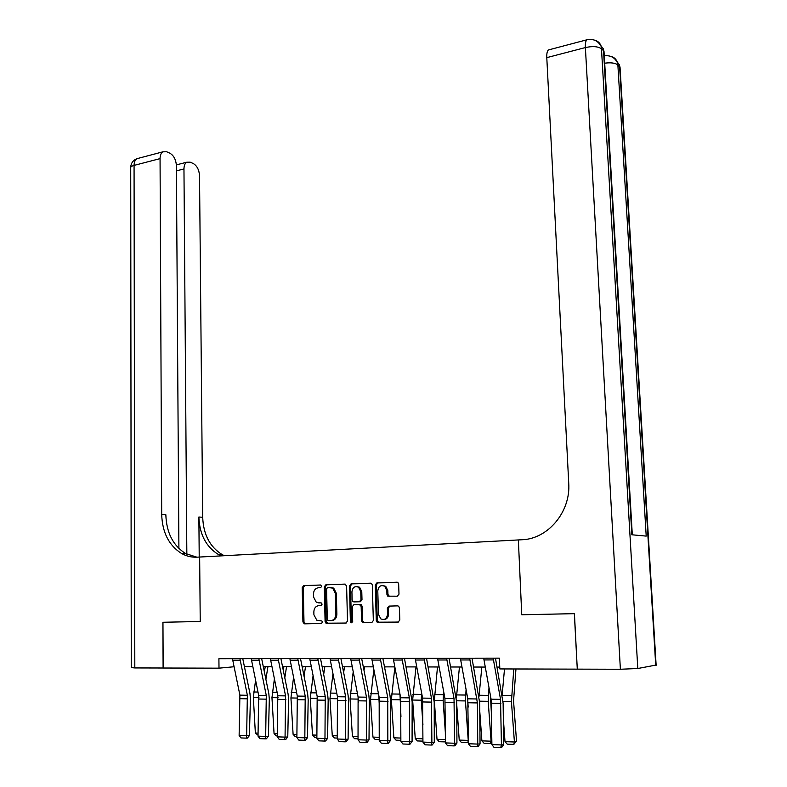 <?xml version="1.0" encoding="UTF-8"?>
<svg xmlns="http://www.w3.org/2000/svg" width="787" height="787" viewBox="0 0 787 787"><rect width="100%" height="100%" fill="white"/><g stroke="black" fill="none" stroke-linecap="round" stroke-linejoin="round"><path stroke-width="1.18" d="M321.676 586.305L320.535 585.007L303.733 585.626L302.208 587.584L302.916 621.946L304.53 623.835L321.401 623.52L322.493 622.143L321.863 620.953L316.817 620.235L313.915 614.795L313.846 611.912C314.072 608.184 315.725 606.088 318.804 605.626L320.998 605.567L322.09 604.19L321.48 603.019L316.285 602.252L313.521 596.949L313.462 594.077C313.679 590.348 315.331 588.253 318.401 587.771L320.594 587.692L321.676 586.305M397.337 596.192L398.989 594.146L398.665 584.092L397.917 582.508L376.875 582.911L375.251 584.938L376.284 620.5L377.16 622.202L398.143 622.084L399.806 620.038L399.422 607.83L398.606 606.187L397.632 605.872L388.994 606.098L387.352 608.135L387.538 614.155C386.86 618.779 384.607 620.343 380.78 618.857L378.468 614.352L377.78 590.919C378.527 586.167 380.849 584.633 384.745 586.325L386.83 590.614L386.948 594.529L387.745 596.153L397.337 596.192M656.122 665.035L637.795 668.507L620.382 669.255L577.284 669.137L574.431 613.663L521.751 614.765L574.333 613.663L577.284 669.117M178.905 548.509L176.396 165.673C175.973 159.672 173.789 155.511 169.844 153.18L166.628 151.753L162.889 151.822C161.05 153.003 160.105 155.265 160.056 158.62L134.065 165.398L134.813 667.937L163.175 668.006L162.958 622.271L200.232 621.494L199.652 557.039L518.358 539.941L521.751 614.765L518.358 539.941L521.85 539.754C547.87 539.075 570.811 511.914 568.735 483.228L546.788 57.638C546.631 53.673 547.162 51.116 548.382 49.965L549.66 49.63M163.175 668.015L219.002 668.163L234.005 666.756M577.186 669.137L499.834 668.93L499.371 658.148L218.904 658.709L219.002 668.163M346.605 585.981L344.922 584.102L325.848 584.81L324.293 586.787L325.09 621.514L326.005 623.215L345.906 623.058L347.5 621.071L346.605 585.981M351.051 583.865L371.533 583.442L372.32 585.046L373.333 620.559L371.71 622.576L362.433 622.497L361.548 620.795L361.154 606.433L359.443 604.514L353.904 604.672L352.31 606.669L352.694 621.553L351.022 622.792L350.392 621.602L349.467 585.872L351.051 583.865L370.903 583.167M244.403 666.599L252.745 666.619M263.291 666.638L271.879 666.648M282.533 666.668L291.377 666.687M302.149 666.707L311.258 666.727M322.139 666.746L331.514 666.766M342.512 666.786L352.183 666.805M363.289 666.825L373.254 666.845M384.489 666.864L394.749 666.884M406.102 666.904L416.677 666.923M428.158 666.953L439.057 666.973M450.666 666.992L461.89 667.012M473.636 667.032L485.215 667.061M497.089 667.081L499.755 667.081M321.007 602.872L318.745 602.931M318.804 605.626L321.066 605.567M320.781 585.026L304.805 585.626L303.28 587.584L303.989 621.897L305.602 623.776L321.657 623.481M345.227 584.121L326.9 584.8L325.346 586.777L326.143 621.464L327.795 623.363L346.221 623.019M327.667 587.436L326.585 588.824L327.294 619.339L327.923 620.53L330.796 620.618C333.924 620.186 335.596 618.07 335.823 614.293L335.311 593.349L332.675 588.135L327.667 587.436M331.032 620.609L331.848 620.569C334.967 620.136 336.649 618.031 336.866 614.254L335.823 614.293M330.245 587.348L333.718 588.125L336.354 593.339L336.866 614.254M372.025 622.537L363.26 622.733M353.904 604.672L361.331 604.75L362.177 606.403L362.571 620.746L364.292 622.674M352.084 583.865L350.5 585.872L351.425 621.553L352.123 622.783M360.751 591.588L358.597 587.259C354.848 585.725 352.615 587.269 351.917 591.883L352.133 600.028L352.979 601.671L359.364 601.77L360.967 599.763L360.751 591.588L361.774 591.568L359.62 587.25L356.806 586.541M361.774 591.568L362 599.743L360.397 601.74L353.835 601.927M382.757 585.508L385.748 586.325L387.824 590.604L387.952 594.51L389.526 596.438M383.771 619.507C386.722 619.359 388.306 617.549 388.542 614.106L387.538 614.155M389.86 606.079L388.355 608.095L388.542 614.106M397.219 582.193L377.888 582.911L376.265 584.938L377.298 620.451L379.039 622.399L398.468 622.035M258.038 735.245L255.362 733.012L253.335 697.312L255.568 680.361M264.363 671.891L265.239 666.638M267.954 666.638L265.878 679.26M255.362 733.012L258.097 733.11M239.917 658.67L247.364 695.275L246.646 735.727L249.41 735.589L250.414 698.807L249.961 693.495L242.77 658.67M232.45 658.689L239.897 695.147L239.13 735.452L246.646 735.727L246.272 738.137L241.019 737.94L239.13 735.452M249.41 735.589L247.384 738.088L246.272 738.137M277.28 735.934L276.129 735.894L274.063 733.661L271.958 697.636L274.388 678.955M283.281 670.367L283.871 666.678M286.557 666.678L284.796 677.804M274.063 733.661L277.339 733.779M296.896 736.632L295.184 736.573L293.098 734.32L290.934 697.961L293.551 677.43M302.552 668.714L302.857 666.707M305.504 666.717L304.057 676.22M293.098 734.32L296.935 734.458M316.886 737.35L314.593 737.262L312.498 734.999L310.275 698.285L313.059 675.767M324.805 666.756L323.673 674.479M312.498 734.999L316.925 735.147M258.834 658.63L266.291 695.58L265.672 736.416L268.406 736.278L269.311 699.141L268.849 693.78L261.658 658.63M251.23 658.65L258.677 695.452L258.018 736.14L265.672 736.416L265.278 738.855L259.926 738.649L258.018 736.14M268.406 736.278L266.37 738.796L265.278 738.855M278.116 658.591L285.563 695.885L285.061 737.114L287.767 736.976L288.563 699.486L288.091 694.065L280.9 658.591M270.364 658.611L277.811 695.757L277.26 736.839L285.061 737.114L284.648 739.573L279.188 739.367L277.26 736.839M287.767 736.976L285.73 739.514L284.648 739.573M297.761 658.552L305.218 696.2L304.825 737.832L307.491 737.685L308.179 699.84L307.697 694.37L300.506 658.552M289.862 658.571L297.309 696.072L296.876 737.547L304.825 737.832L304.382 740.311L298.824 740.105L296.876 737.547M307.491 737.685L305.454 740.252L304.382 740.311M337.269 738.078L334.377 737.97L332.271 735.678L329.969 698.62L332.94 673.938M344.47 666.786L343.653 672.58M332.271 735.678L337.298 735.855M317.791 658.512L325.238 696.525L324.972 738.56L327.599 738.413L328.169 700.194L327.687 694.675L320.496 658.503M309.734 658.532L317.181 696.397L316.866 738.265L324.972 738.56L324.51 741.069L318.833 740.852L316.866 738.265M327.599 738.413L325.552 741L324.51 741.069M163.106 668.015L162.889 622.271L200.232 621.494L199.652 557.039L197.075 557.176C191.575 557.442 186.371 556.193 181.482 553.438C168.89 545.421 162.299 532.425 161.699 514.462L160.056 158.62M186.844 554.225L183.961 168.949C184.01 165.604 184.925 163.371 186.726 162.23L190.188 162.171L193.258 163.529C197.016 165.762 199.101 169.805 199.524 175.668L202.702 517.275C203.371 534.491 209.883 546.945 222.219 554.638L224.364 555.711M221.186 555.888L218.412 554.52C206.046 546.808 199.534 534.304 198.865 517.01L199.219 557.068M134.813 667.937L131.262 667.632L130.721 168.359C130.278 167.139 131.39 166.155 134.065 165.398C134.134 162.092 135.098 159.85 136.958 158.679L138.866 158.177M196.898 557.186L185.604 553.556C173.042 545.578 166.451 532.632 165.841 514.747L161.699 514.462M620.382 669.255L585.38 47.564C592.818 45.971 598.258 46.423 601.691 48.932L603.54 50.762L631.853 534.776L646.206 536.104L617.874 64.987L620.038 67.229L620.156 69.138M358.046 738.816L354.543 738.688L352.419 736.376L350.048 698.964L353.186 671.941M358.419 702.742L358.124 697.174M364.499 666.825L364.007 670.504M352.419 736.376L358.075 736.573M379.245 739.573L375.094 739.426L372.949 737.094L370.51 699.318L373.815 669.757M379.452 709.392L378.803 695.531M384.922 666.864L384.745 668.222M372.949 737.094L379.265 737.311M400.868 740.351L396.048 740.173L393.884 737.822L391.365 699.673L394.838 667.346M400.947 716.652L399.973 694.173M393.884 737.822L400.878 738.058M422.934 741.138L417.415 740.941L415.241 738.56L412.644 700.037L415.989 666.923M422.924 724.63L421.271 700.184L421.576 692.826M415.241 738.56L422.934 738.826M445.442 741.915L439.205 741.718L437.011 739.318L434.335 700.4L437.503 666.963M445.412 733.405L443.13 700.558L443.612 691.32M437.011 739.318L445.432 739.603M338.213 658.473L345.66 696.859L345.523 739.308L348.1 739.15L348.552 700.558L348.061 694.98L340.879 658.463M329.999 658.493L337.446 696.721L337.259 739.003L345.523 739.308L345.021 741.836L339.236 741.62L337.259 739.003M348.1 739.15L346.054 741.767L345.021 741.836M359.039 658.434L366.476 697.193L366.467 740.065L369.005 739.908L369.339 700.932L368.837 695.295L361.656 658.424M350.658 658.444L358.105 697.056L358.036 739.76L366.467 740.065L365.945 742.613L360.043 742.397L358.036 739.76M369.005 739.908L366.958 742.544L365.945 742.613M380.278 658.385L387.716 697.528L387.834 740.833L390.332 740.675L390.529 701.306L390.018 695.619L382.856 658.385M371.73 658.404L379.167 697.39L379.236 740.518L387.834 740.833L387.283 743.41L381.262 743.184L379.236 740.518M390.332 740.675L388.276 743.341L387.283 743.41M401.941 658.345L409.368 697.882L409.633 741.62L412.083 741.462L412.152 701.689L404.469 658.335M393.225 658.355L400.652 697.744L400.868 741.305L409.633 741.62L409.053 744.227L402.905 743.99L400.868 741.305M412.083 741.462L410.027 744.158L409.053 744.227M424.055 658.296L431.463 698.236L431.886 742.426L434.286 742.259L434.208 702.083L426.524 658.296M415.152 658.316L422.58 698.099L422.934 742.102L431.886 742.426L431.256 745.053L425 744.817L422.934 742.102M434.286 742.259L432.22 744.984L431.256 745.053M468.422 742.456L461.438 742.515L459.224 740.085L456.726 704.463M456.381 697.921L459.451 667.012M459.224 740.085L468.235 740.4L465.442 700.932L466.071 689.619M467.744 742.741L468.413 740.331M467.616 698L468.167 707.149M446.613 658.247L454.02 698.6L454.581 743.243L456.932 743.076L456.716 702.486L449.033 658.247M437.533 658.266L444.94 698.453L445.452 742.918L454.581 743.243L453.932 745.899L447.537 745.663L445.452 742.918M456.932 743.076L454.876 745.83L453.932 745.899M491.875 742.456L490.547 743.548L484.113 743.322L481.89 740.872L479.755 711.114M479.017 696.377L481.831 667.051M481.89 740.872L491.088 741.187L488.206 701.325L488.983 687.71M490.547 743.548L491.088 741.187L491.855 740.862M490.478 695.924L491.6 717.439M469.642 658.207L477.404 702.929L477.758 744.089L480.05 743.912L479.686 702.899L472.013 658.198M460.375 658.227L467.773 698.826L468.432 743.745L477.758 744.089L477.07 746.765L470.547 746.519L468.432 743.745M480.05 743.912L477.994 746.696L477.07 746.765M505.018 741.669L514.413 741.993L516.518 741.069L513.832 744.384L507.271 744.148L505.018 741.669L503.326 718.511M502.165 695.118L504.497 668.94M513.832 744.384L514.413 741.993L511.432 701.719L513.773 668.97M515.957 668.97L513.547 700.932L516.518 741.069M493.154 658.158L500.532 699.348L501.427 744.945L503.66 744.758L503.129 703.312L495.466 658.148M483.69 658.178L491.078 699.2L491.905 744.6L501.427 744.945L500.699 747.65L494.039 747.404L491.905 744.6M503.66 744.758L501.594 747.571L500.699 747.65M305.602 623.776L304.53 623.835M303.989 621.897L302.916 621.946M303.28 587.584L302.208 587.584M304.805 585.626L303.733 585.626M327.795 623.363L326.743 623.422M326.143 621.464L325.09 621.514M325.346 586.777L324.293 586.787M326.9 584.8L325.848 584.81M336.354 593.339L335.311 593.349M362.571 620.746L361.548 620.795M362.177 606.403L361.154 606.433M360.466 604.485L359.443 604.514M351.425 621.553L350.392 621.602M350.5 585.872L349.467 585.872M360.397 601.74L359.364 601.77M362 599.743L360.967 599.763M387.952 594.51L386.948 594.529M387.824 590.604L386.83 590.614M388.355 608.095L387.352 608.135M379.039 622.399L378.026 622.458M377.298 620.451L376.284 620.5M376.265 584.938L375.251 584.938M377.888 582.911L376.875 582.911M253.335 697.312L258.943 697.41M253.621 691.989L257.979 692.048M247.364 695.275L239.897 695.147M247.669 698.826L240.192 698.689M240.124 660.244L232.647 660.254M271.958 697.636L278.086 697.735M272.233 692.255L277.113 692.324M290.934 697.961L297.584 698.069M291.2 692.53L296.61 692.609M310.275 698.285L317.456 698.413M310.511 692.806L316.482 692.894M266.291 695.58L258.677 695.452M266.596 699.161L258.982 699.033M259.041 660.214L251.427 660.224M285.563 695.885L277.811 695.757M285.878 699.505L278.126 699.368M278.323 660.195L270.561 660.204M305.218 696.2L297.309 696.072M305.533 699.859L297.624 699.722M297.968 660.165L290.069 660.175M329.969 698.62L337.721 698.758M330.186 693.091L336.747 693.19M325.238 696.525L317.181 696.397M325.562 700.214L317.505 700.076M317.997 660.145L309.94 660.155M198.865 517.01L202.702 517.275M183.961 168.949L176.426 170.848M655.728 665.389L619.615 66.708L619.29 64.642L614.863 58.956M594.342 40.088C597.953 40.934 600.294 43.167 601.357 46.797L637.795 668.507M588.115 39.517L586.817 39.812C585.676 40.954 585.194 43.541 585.38 47.564L546.788 57.638M632.305 534.826L604.003 51.342L603.206 48.637L604.131 53.447M548.382 49.965L586.817 39.812C593.408 38.484 598.258 40.816 601.357 46.797L603.206 48.637L598.632 42.783M604.701 63.186C610.948 62.37 615.345 62.97 617.874 64.987L617.549 62.911C614.804 57.412 610.378 55.07 604.268 55.877M610.673 56.339C614.204 57.176 616.506 59.369 617.549 62.911L619.29 64.642L620.038 67.229L656.142 665.3M350.048 698.964L358.183 699.102M350.245 693.386L357.406 693.485M370.51 699.318L378.803 699.456M370.687 693.681L378.468 693.79M391.365 699.673L399.826 699.82M391.533 693.977L399.953 694.104M412.644 700.037L421.271 700.184M412.782 694.282L421.399 694.409M434.335 700.4L443.13 700.558M434.454 694.596L443.238 694.724M345.66 696.859L337.446 696.721M345.985 700.587L337.771 700.44M338.42 660.116L330.206 660.126M366.476 697.193L358.105 697.056M366.811 700.951L358.439 700.804M359.246 660.096L350.864 660.106M387.716 697.528L379.167 697.39M388.05 701.335L379.511 701.178M380.485 660.067L371.946 660.077M409.368 697.882L400.652 697.744M409.722 701.719L400.996 701.561M402.157 660.037L393.441 660.047M431.463 698.236L422.58 698.099M431.817 702.112L422.924 701.955M424.262 660.008L415.369 660.027M456.657 700.784L465.442 700.932M456.558 694.921L465.52 695.049M454.02 698.6L444.94 698.453M454.374 702.516L445.304 702.358M446.829 659.988L437.749 659.998M479.627 701.178L488.206 701.325M479.116 695.246L488.265 695.374M477.03 698.974L467.773 698.826M477.404 702.929L468.137 702.761M469.859 659.959L460.592 659.968M503.07 701.581L511.432 701.719M502.254 695.58L511.461 695.708M500.532 699.348L491.078 699.2M500.906 703.352L491.442 703.184M493.38 659.929L483.916 659.939M304.913 623.599L303.831 623.658M327.058 623.166L326.005 623.215M333.718 588.125L332.675 588.135M363.456 622.438L362.433 622.497M361.331 604.75L360.308 604.78M352.055 622.743L351.022 622.792M359.62 587.25L358.597 587.259M388.748 596.133L387.745 596.153M385.748 586.325L384.745 586.325M378.173 622.143L377.16 622.202M185.604 553.556L181.482 553.438M218.412 554.52L222.219 554.638M186.726 162.23L176.367 164.876M162.889 151.822L136.958 158.679C133.062 160.243 130.967 163.155 130.691 167.395"/></g></svg>
